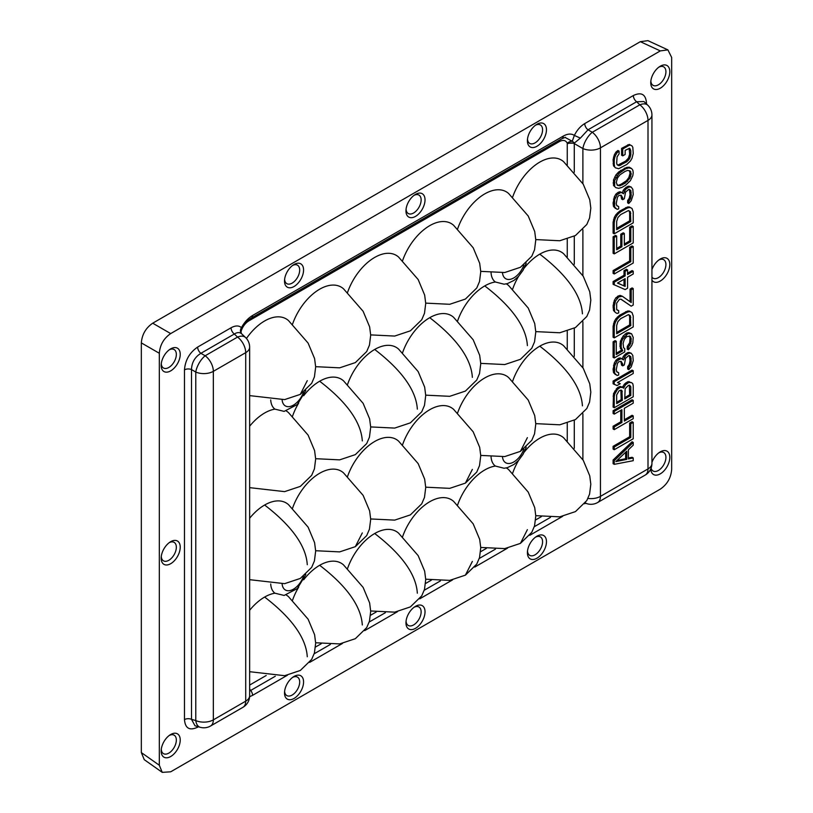<?xml version="1.0" encoding="UTF-8"?>
<svg xmlns="http://www.w3.org/2000/svg" width="813" height="813" viewBox="0 0 813 813"><rect width="100%" height="100%" fill="white"/><g stroke="black" fill="none" stroke-linecap="round" stroke-linejoin="round"><path stroke-width="1.22" d="M660.298 489.141L170.689 771.811L162.234 772.35L159.318 765.246L159.318 353.269C159.988 344.905 163.779 338.34 170.689 333.584L660.298 50.904L667.91 49.888L671.67 57.469L671.67 469.447C670.999 477.81 667.209 484.375 660.298 489.141M284.509 281.013A13.486 7.784 120 0 0 294.042 286.511A13.486 7.784 120 0 0 303.574 269.997A13.486 7.784 120 0 0 294.042 264.499A13.486 7.784 120 0 0 293.513 264.814A13.486 7.784 120 0 0 284.53 280.394A13.486 7.784 120 0 0 284.509 281.013M405.961 210.892A13.486 7.784 120 0 0 415.494 216.4A13.486 7.784 120 0 0 425.026 199.886A13.486 7.784 120 0 0 415.494 194.378A13.486 7.784 120 0 0 414.965 194.703A13.486 7.784 120 0 0 405.972 210.272A13.486 7.784 120 0 0 405.961 210.892M527.403 140.781A13.486 7.784 120 0 0 536.936 146.279A13.486 7.784 120 0 0 546.468 129.765A13.486 7.784 120 0 0 536.936 124.267A13.486 7.784 120 0 0 536.407 124.582A13.486 7.784 120 0 0 527.413 140.161A13.486 7.784 120 0 0 527.403 140.781M650.746 82.713A13.486 7.784 120 0 0 660.278 88.221A13.486 7.784 120 0 0 669.81 71.707A13.486 7.784 120 0 0 660.278 66.199A13.486 7.784 120 0 0 659.75 66.524A13.486 7.784 120 0 0 650.766 82.093A13.486 7.784 120 0 0 650.746 82.713M650.756 468.918A13.486 7.784 120 0 0 660.278 473.857A13.486 7.784 120 0 0 669.81 457.353A13.486 7.784 120 0 0 660.278 451.845A13.486 7.784 120 0 0 659.75 452.17A13.486 7.784 120 0 0 651.935 462.363M546.468 541.712A13.486 7.784 120 0 0 536.936 536.204A13.486 7.784 120 0 0 536.407 536.529A13.486 7.784 120 0 0 527.413 552.098A13.486 7.784 120 0 0 527.403 552.718A13.486 7.784 120 0 0 536.936 558.216A13.486 7.784 120 0 0 546.468 541.712M425.026 611.823A13.486 7.784 120 0 0 415.494 606.315A13.486 7.784 120 0 0 414.965 606.64A13.486 7.784 120 0 0 405.972 622.219A13.486 7.784 120 0 0 405.961 622.829A13.486 7.784 120 0 0 415.494 628.337A13.486 7.784 120 0 0 425.026 611.823M303.574 681.944A13.486 7.784 120 0 0 294.042 676.436A13.486 7.784 120 0 0 293.513 676.762A13.486 7.784 120 0 0 284.53 692.33A13.486 7.784 120 0 0 284.509 692.95A13.486 7.784 120 0 0 294.042 698.448A13.486 7.784 120 0 0 303.574 681.944M180.232 740.003A13.486 7.784 120 0 0 170.7 734.505A13.486 7.784 120 0 0 170.171 734.82A13.486 7.784 120 0 0 161.187 750.399A13.486 7.784 120 0 0 161.167 751.009A13.486 7.784 120 0 0 170.7 756.517A13.486 7.784 120 0 0 180.232 740.003M161.167 558.196A13.486 7.784 120 0 0 170.7 563.694A13.486 7.784 120 0 0 180.232 547.179A13.486 7.784 120 0 0 170.7 541.682A13.486 7.784 120 0 0 170.171 541.997A13.486 7.784 120 0 0 161.187 557.576A13.486 7.784 120 0 0 161.167 558.196M651.935 280.17A13.486 7.784 120 0 0 660.278 281.044A13.486 7.784 120 0 0 669.81 264.53A13.486 7.784 120 0 0 660.278 259.022A13.486 7.784 120 0 0 659.75 259.347A13.486 7.784 120 0 0 651.935 269.54M197.681 726.558A5.366 3.1 -120 0 0 197.63 727.198C189.592 730.938 185.212 728.407 184.48 719.596A5.366 3.1 180 0 1 191.502 719.322L194.988 725.765M184.48 369.864C185.252 360.129 189.642 352.537 197.63 347.08A5.366 3.1 -120 0 0 200.902 353.309C194.866 357.059 191.736 362.476 191.502 369.58A5.366 3.1 0 0 0 184.48 369.864L184.48 719.596M241.573 333.726C239.622 332.131 237.213 332.222 234.327 334.011A5.366 3.1 60 0 1 231.055 327.781C235.364 325.424 238.829 325.373 241.451 327.619C244.428 322.182 248.138 318.137 252.569 315.495A5.366 3.1 60 0 1 251.471 317.944C247.304 320.505 243.92 324.58 241.298 330.19L241.451 327.619C240.048 329.987 240.089 332.019 241.573 333.726L241.654 333.797C241.095 333.32 240.973 332.111 241.309 330.19M562.129 138.586A5.366 3.1 -120 0 0 563.226 136.137C567.626 133.667 571.336 133.423 574.354 135.415C576.976 130.141 580.441 126.198 584.74 123.586A5.366 3.1 -120 0 0 588.012 129.806L580.35 138.129L574.354 135.415L572.25 141.259L565.015 137.397M567.261 165.049L567.261 143.871A5.366 3.1 0 0 1 574.283 143.586L582.891 148.555A13.415 5.467 -60 0 1 592.281 132.275L588.012 129.806L636.609 101.747L639.831 104.826A13.415 7.602 -46.3 0 1 647.778 105.202L643.947 101.544L636.609 101.747A5.366 3.1 60 0 1 633.347 95.528C641.386 91.778 645.776 94.308 646.498 103.119A5.366 3.1 0 0 0 645.969 103.475M585.492 503.267L584.628 503.765M249.642 690.999L250.678 690.45A5.366 3.1 60 0 1 252.569 695.349L249.601 696.721M180.232 354.356A13.486 7.784 120 0 0 170.7 348.858A13.486 7.784 120 0 0 170.171 349.173A13.486 7.784 120 0 0 161.187 364.752A13.486 7.784 120 0 0 161.167 365.372A13.486 7.784 120 0 0 170.7 370.87A13.486 7.784 120 0 0 180.232 354.356M159.318 765.246L141.33 752.574L144.257 759.667L162.234 772.35M667.91 49.888L647.931 40.65L640.329 41.676L660.298 50.904M170.689 333.584L152.702 323.198L640.329 41.676M152.702 323.198C145.791 327.964 142.001 334.529 141.33 342.893L159.318 353.269M141.33 752.574L141.33 342.893M527.515 139.013A10.66 6.158 120 0 0 529.517 143.291A10.66 6.158 120 0 0 535.045 142.885A10.66 6.158 120 0 0 542.576 129.826A10.66 6.158 120 0 0 540.167 124.846A10.66 6.158 120 0 0 535.462 125.243M406.073 209.134A10.66 6.158 120 0 0 408.075 213.402A10.66 6.158 120 0 0 413.593 212.996A10.66 6.158 120 0 0 421.134 199.947A10.66 6.158 120 0 0 418.725 194.957A10.66 6.158 120 0 0 414.02 195.364M284.621 279.245A10.66 6.158 120 0 0 286.623 283.524A10.66 6.158 120 0 0 292.152 283.117A10.66 6.158 120 0 0 299.682 270.058A10.66 6.158 120 0 0 297.273 265.079A10.66 6.158 120 0 0 292.578 265.475M161.279 363.604A10.66 6.158 120 0 0 163.281 367.883A10.66 6.158 120 0 0 168.809 367.476A10.66 6.158 120 0 0 176.34 354.417A10.66 6.158 120 0 0 173.931 349.438A10.66 6.158 120 0 0 169.236 349.834M161.279 556.427A10.66 6.158 120 0 0 163.281 560.706A10.66 6.158 120 0 0 168.809 560.299A10.66 6.158 120 0 0 176.34 547.24A10.66 6.158 120 0 0 173.931 542.251A10.66 6.158 120 0 0 169.236 542.657M161.279 749.251A10.66 6.158 120 0 0 163.281 753.529A10.66 6.158 120 0 0 168.809 753.123A10.66 6.158 120 0 0 176.34 740.064A10.66 6.158 120 0 0 173.931 735.074A10.66 6.158 120 0 0 169.236 735.48M284.621 691.182A10.66 6.158 120 0 0 286.623 695.461A10.66 6.158 120 0 0 292.152 695.054A10.66 6.158 120 0 0 299.682 681.995A10.66 6.158 120 0 0 297.273 677.016A10.66 6.158 120 0 0 292.578 677.412M406.073 621.071A10.66 6.158 120 0 0 408.075 625.349A10.66 6.158 120 0 0 413.593 624.933A10.66 6.158 120 0 0 421.134 611.884A10.66 6.158 120 0 0 418.725 606.894A10.66 6.158 120 0 0 414.02 607.301M527.515 550.95A10.66 6.158 120 0 0 529.517 555.228A10.66 6.158 120 0 0 535.045 554.822A10.66 6.158 120 0 0 542.576 541.763A10.66 6.158 120 0 0 540.167 536.783A10.66 6.158 120 0 0 535.462 537.18M651.081 468.125A10.66 6.158 120 0 0 652.859 470.869A10.66 6.158 120 0 0 658.388 470.463A10.66 6.158 120 0 0 665.918 457.404A10.66 6.158 120 0 0 663.51 452.424A10.66 6.158 120 0 0 658.815 452.821M651.935 277.162A10.66 6.158 120 0 0 652.859 278.046A10.66 6.158 120 0 0 658.388 277.639A10.66 6.158 120 0 0 665.918 264.591A10.66 6.158 120 0 0 663.51 259.601A10.66 6.158 120 0 0 658.815 260.008M650.857 80.954A10.66 6.158 120 0 0 652.859 85.223A10.66 6.158 120 0 0 658.388 84.816A10.66 6.158 120 0 0 665.918 71.768A10.66 6.158 120 0 0 663.51 66.778A10.66 6.158 120 0 0 658.815 67.184M240.943 331.674C242.447 326.887 245.059 323.289 248.778 320.891A5.366 3.1 -120 0 1 248.941 319.733M535.787 239.581L559.771 240.75L575.462 235.516L586.813 224.459L589.577 218.006L590.817 208.118L589.74 199.734L583.246 184.216L563.673 161.746A42.937 24.786 120 0 0 539.781 162.112A42.937 24.786 120 0 0 512.617 197.193M480.757 271.359L504.741 272.518L520.432 267.284L531.783 256.237L534.548 249.784L535.787 239.886L534.71 231.502L528.216 215.984L508.643 193.524A42.937 24.786 120 0 0 484.751 193.89A42.937 24.786 120 0 0 457.587 228.961M425.727 303.127L449.711 304.286L465.402 299.062L476.753 288.005L479.518 281.552L480.757 271.654L479.68 263.27L473.186 247.762L453.613 225.292A42.937 24.786 120 0 0 429.721 225.658A42.937 24.786 120 0 0 402.557 260.739M370.698 334.895L394.681 336.064L410.372 330.83L421.723 319.773L424.488 313.32L425.727 303.432L424.65 295.048L418.156 279.53L398.583 257.06A42.937 24.786 120 0 0 374.691 257.426A42.937 24.786 120 0 0 347.527 292.507M315.657 366.673L339.651 367.832L355.342 362.598L366.693 351.551L369.458 345.098L370.698 335.2L369.62 326.816L363.126 311.298L343.553 288.839A42.937 24.786 120 0 0 319.661 289.204A42.937 24.786 120 0 0 292.497 324.275M300.332 394.366L311.664 383.319L314.428 376.866L315.668 366.968L314.59 358.584L308.097 343.076L288.524 320.607A42.937 24.786 120 0 0 264.632 320.972A42.937 24.786 120 0 0 246.441 338.472M559.75 139.958A5.366 3.1 -120 0 0 559.435 141.533C563.145 139.643 565.757 140.222 567.271 143.261L567.261 143.871M535.787 331.613L559.771 332.771L575.462 327.548L586.813 316.491L589.577 310.038L590.817 300.139L589.74 291.755L583.246 276.247L563.673 253.778A42.937 24.786 120 0 0 539.781 254.144A42.937 24.786 120 0 0 524.233 268.077M518.582 276.339A42.937 24.786 120 0 0 512.617 289.225M480.757 363.381L504.741 364.549L520.432 359.316L531.783 348.259L534.548 341.806L535.787 331.917L534.71 323.533L528.216 308.015L508.643 285.546A42.937 24.786 120 0 0 506.357 283.869M574.283 172.254L574.273 143.139L567.271 143.261A5.366 3.984 -21.7 0 1 572.25 141.259A5.366 3.953 54.5 0 1 574.273 143.139L580.35 138.129M535.787 515.666L559.771 516.834L575.462 511.601L586.813 500.554L589.577 494.101L590.817 484.202L589.74 475.818L583.246 460.3L563.673 437.831A42.937 24.786 120 0 0 539.781 438.207A42.937 24.786 120 0 0 524.233 452.13M518.582 460.402A42.937 24.786 120 0 0 512.617 473.278M520.452 543.358L531.783 532.322L534.548 525.869L535.787 515.97L534.71 507.586L528.216 492.078L508.643 469.609A42.937 24.786 120 0 0 506.357 467.932M535.787 423.644L559.771 424.803L575.462 419.569L586.813 408.522L589.577 402.069L590.817 392.171L589.74 383.787L583.246 368.279L563.673 345.81A42.937 24.786 120 0 0 539.781 346.175C556.631 359.112 580.909 381.134 582.423 405.85M539.781 346.175A42.937 24.786 120 0 0 512.617 381.246M520.452 451.337L531.783 440.29L534.548 433.837L535.787 423.949L534.71 415.555L528.216 400.047L508.643 377.578A42.937 24.786 120 0 0 484.751 377.943A42.937 24.786 120 0 0 457.587 413.024M465.422 483.105L476.753 472.058L479.518 465.615L480.757 455.717L479.68 447.333L473.186 431.815L453.613 409.346A42.937 24.786 120 0 0 429.721 409.711A42.937 24.786 120 0 0 402.557 444.792M370.698 518.958L394.681 520.117L410.372 514.893L421.723 503.836L424.488 497.383L425.727 487.485L424.65 479.101L418.156 463.593L398.583 441.124A42.937 24.786 120 0 0 374.691 441.489A42.937 24.786 120 0 0 347.527 476.56M355.362 546.651L366.693 535.604L369.458 529.151L370.698 519.263L369.62 510.869L363.126 495.361L343.553 472.892A42.937 24.786 120 0 0 319.661 473.257A42.937 24.786 120 0 0 292.497 508.338M249.642 579.679L284.621 583.663L300.312 578.429L311.664 567.372L314.428 560.929L315.668 551.031L314.59 542.647L308.097 527.129L288.524 504.66A42.937 24.786 120 0 0 264.632 505.025A42.937 24.786 120 0 0 249.642 518.257M539.781 254.144C556.631 267.081 580.909 289.113 582.423 313.818M491.062 272.853A24.156 13.943 120 0 0 495.391 281.999L504.07 284.194L507.373 283.625L514.05 280.363L518.562 276.359L523.105 270.17L526.224 263.087M495.391 281.999A42.937 24.786 120 0 0 484.751 285.912C501.601 298.849 525.879 320.881 527.393 345.596M484.751 285.912A42.937 24.786 120 0 0 457.587 320.993M425.727 395.159L449.711 396.317L465.402 391.083L476.753 380.037L479.518 373.584L480.757 363.685L479.68 355.301L473.186 339.783L453.613 317.324A42.937 24.786 120 0 0 429.721 317.69A42.937 24.786 120 0 0 402.557 352.761M370.698 426.927L394.681 428.085L410.372 422.862L421.723 411.805L424.488 405.352L425.727 395.453L424.65 387.069L418.156 371.561L398.583 349.092A42.937 24.786 120 0 0 374.691 349.458A42.937 24.786 120 0 0 347.527 384.539M315.657 458.695L339.651 459.863L355.342 454.63L366.693 443.573L369.458 437.12L370.698 427.232L369.62 418.847L363.126 403.329L343.553 380.86A42.937 24.786 120 0 0 319.661 381.226A42.937 24.786 120 0 0 303.656 395.738M298.676 403.075A42.937 24.786 120 0 0 292.497 416.307M249.642 487.648L284.621 491.631L300.312 486.398L311.664 475.351L314.428 468.898L315.668 458.999L314.59 450.615L308.097 435.097L288.524 412.638A42.937 24.786 120 0 0 286.339 411.012M249.642 395.616L284.621 399.6L300.312 394.376L307.273 380.647M270.709 399.915A24.156 13.943 120 0 0 274.926 409.132L284.123 411.378L297.324 404.508L305.84 390.403M274.926 409.132A42.937 24.786 120 0 0 264.632 413.004A42.937 24.786 120 0 0 249.642 426.225M319.661 381.226C336.511 394.163 360.789 416.195 362.303 440.91M374.691 349.458C391.541 362.395 415.819 384.427 417.333 409.132M429.721 317.69C446.571 330.627 470.849 352.649 472.363 377.364M264.632 505.025C281.481 517.972 305.759 539.995 307.273 564.71M315.657 550.726L339.651 551.885L355.342 546.661L362.303 532.942M425.727 487.18L449.711 488.349L465.402 483.115L472.363 469.396M520.442 451.337L527.393 437.628M491.062 456.906A24.156 13.943 120 0 0 495.391 466.052L504.07 468.258L507.373 467.678L514.05 464.416L518.562 460.422L523.105 454.233L526.224 447.14M495.391 466.052A42.937 24.786 120 0 0 484.751 469.975A42.937 24.786 120 0 0 457.587 505.046M480.757 547.444L504.741 548.602L520.432 543.379L527.393 529.649M465.422 575.137L476.753 564.09L479.518 557.637L480.757 547.749L479.68 539.365L473.186 523.846L453.613 501.377A42.937 24.786 120 0 0 429.721 501.743A42.937 24.786 120 0 0 402.557 536.824M370.698 610.98L394.681 612.148L410.372 606.915L421.723 595.868L424.488 589.415L425.727 579.517L424.65 571.133L418.156 555.614L398.583 533.145A42.937 24.786 120 0 0 374.691 533.521A42.937 24.786 120 0 0 347.527 568.592M315.657 642.758L339.651 643.916L355.342 638.693L366.693 627.636L369.458 621.183L370.698 611.285L369.62 602.9L363.126 587.393L343.553 564.923A42.937 24.786 120 0 0 319.661 565.289A42.937 24.786 120 0 0 303.656 579.791M298.676 587.138A42.937 24.786 120 0 0 292.497 600.36M249.642 671.701L284.621 675.694L300.312 670.461L311.664 659.404L314.428 652.951L315.668 643.063L314.59 634.679L308.097 619.16L288.524 596.691A42.937 24.786 120 0 0 286.339 595.075M425.727 579.212L449.711 580.38L465.402 575.147L472.363 561.427M374.691 533.521C391.541 546.458 415.819 568.48 417.333 593.195M319.661 565.289C336.511 578.226 360.789 600.248 362.303 624.963M270.709 583.978A24.156 13.943 120 0 0 274.926 593.195L284.123 595.441L297.324 588.561L305.84 574.456M274.926 593.195A42.937 24.786 120 0 0 264.632 597.057C281.481 609.994 305.759 632.026 307.273 656.741M264.632 597.057A42.937 24.786 120 0 0 249.642 610.289M194.998 725.765L200.079 727.259A13.415 7.602 -73.7 0 1 195.781 720.572L191.502 719.322L191.502 369.58L195.781 372.049A13.415 5.467 -60 0 1 205.171 355.769L200.902 353.309L234.327 334.011L237.548 337.08A13.415 7.602 -46.3 0 1 245.496 337.466L241.654 333.797M245.709 352.649A13.415 7.744 -120 0 0 237.548 337.08L205.171 355.769A13.415 7.744 60 0 1 213.341 371.338A13.415 7.744 180 0 1 195.781 372.049L195.781 720.572A13.415 7.744 0 0 0 213.341 719.861L245.709 701.172A13.415 7.744 0 0 0 249.642 695.694L249.642 347.171A13.415 7.744 180 0 1 245.709 352.649L213.341 371.338L213.341 719.861A13.415 7.744 60 0 1 210.567 725.999L242.935 707.31A13.415 7.744 -120 0 0 245.709 701.172L245.709 352.649M585.096 503.156L587.189 503.765A13.415 7.602 -73.7 0 1 585.401 502.739M587.931 498.43A13.415 7.744 0 0 0 600.451 496.367A13.415 7.744 60 0 1 597.677 502.505L645.217 475.056A13.415 7.744 -120 0 0 648.002 468.908L648.002 120.385L600.451 147.844L600.451 496.367L648.002 468.908A13.415 7.744 0 0 0 651.935 463.43L651.935 114.907A13.415 7.744 180 0 1 648.002 120.385A13.415 7.744 -120 0 0 639.831 104.826L592.281 132.275A13.415 7.744 60 0 1 600.451 147.844A13.415 7.744 180 0 1 582.891 148.555L582.891 183.636M633.225 457.943L633.225 460.686L614.242 464.335L613.104 463.674L613.104 460.026L632.077 441.764L633.225 442.424L633.225 445.158L628.378 449.782L628.378 458.918L633.225 457.943L632.077 457.292L628.378 458.034M629.658 423.075L632.077 421.683L633.225 422.343L633.225 438.776L614.242 449.731L613.104 449.071L613.104 446.327L629.658 436.774L629.658 423.075L630.797 423.736L633.225 422.343M624.333 419.762L632.077 415.291L633.225 415.951L633.225 418.685L614.242 429.64L613.104 428.99L613.104 426.246L620.776 421.815L620.776 410.352M614.242 429.64L614.242 426.906L621.915 422.475L621.915 409.691L614.242 414.122L613.104 413.461L613.104 410.728L632.077 399.772L633.225 400.423L633.225 403.167L624.333 408.299L624.333 421.073L633.225 415.951M614.242 396.774L614.648 394.254L617.474 389.427L620.299 387.344L623.124 387.537L620.37 386.439L617.545 387.618L613.51 393.604L613.104 407.069L614.242 407.73L614.242 396.774L613.104 396.114M623.124 387.537L623.53 388.218L625.553 384.773L628.774 382.445L631.61 382.638L627.636 381.795L624.414 384.112L622.524 387.191M620.299 383.695L617.067 385.555L613.104 383.797L613.104 381.053L632.077 370.098L633.225 370.758L633.225 373.492L617.474 382.588L620.299 383.695L617.697 382.456M631.203 353.208L632.819 355.464L633.225 360.708L631.203 366.897L628.774 369.671L628.774 367.385L630.39 365.078L631.203 361.419L630.797 356.633L628.774 355.515L625.553 358.289L624.333 364.925L622.728 365.86L622.728 364.031L621.112 361.318L618.683 361.795L617.474 363.411L616.264 369.59L616.671 371.643L618.683 372.761L618.683 375.037L617.067 375.515L614.648 373.258L614.648 365.952L617.067 360.911L621.112 358.574L623.53 359.915L625.553 355.555L628.774 353.238L631.203 353.208L628.856 352.334L626.03 353.513L623.195 356.511L622.484 358.94M622.321 358.787L619.973 357.913L618.358 358.391L615.929 360.25L614.313 363.005L613.104 369.641L613.51 372.608L615.451 374.62M618.683 372.761L616.986 371.998M620.858 361.318L621.589 365.2L622.728 365.86M629.384 355.505L630.065 360.769L629.252 364.427L627.636 366.724L627.636 369.011L628.774 369.671M629.333 335.982L630.065 337.944L629.658 342.74L627.24 346.419L627.24 349.153L628.378 349.814L628.378 347.08L627.24 346.419M628.378 347.08L630.797 343.391L631.203 338.594L629.994 336.104L626.762 336.592L624.333 339.367L623.124 343.259L623.53 347.588L624.74 348.716L624.74 351.917L614.242 357.974L614.242 342.456L616.264 341.287L616.264 354.529L622.728 350.799L621.112 347.161L621.508 341.907L622.728 338.93L627.971 333.615L631.61 333.797L628.856 332.7L626.833 332.954L623.195 335.972L620.37 341.247L619.973 346.501L621.589 350.139L616.264 353.208M614.242 357.974L613.104 357.314L613.104 341.795L615.126 340.627L616.264 341.287M614.242 337.883L613.104 337.232L613.104 326.277L614.313 321.47L615.929 318.706L619.567 315.241L627.636 311.033L629.252 311.013L632.006 312.568L633.225 315.972L633.225 326.928L614.242 337.883L614.242 326.928L613.104 326.277M630.065 301.725L630.065 289.093L632.077 287.924L633.225 288.585L633.225 305.017L631.203 306.186L620.929 299.235M614.648 311.176L614.242 306.389L615.451 301.125L618.683 296.979L622.321 296.247L619.973 295.383L615.929 297.71L614.313 300.464L613.104 305.729L613.51 310.525L615.451 312.538L613.51 310.525M631.203 306.186L621.112 299.235L619.496 299.255L616.671 303.168L616.671 309.56L618.683 310.668L616.986 309.916M627.565 273.188L632.077 270.587L633.225 271.237L633.225 273.981L627.565 277.243L627.565 288.198L625.146 289.601L613.104 284.276L613.104 281.542L624.008 275.241L624.008 270.678L626.427 269.276L627.565 269.936L627.565 274.499L633.225 271.237M629.658 247.335L632.077 245.933L633.225 246.593L633.225 263.026L614.242 273.981L613.104 273.32L613.104 270.587L629.658 261.024L629.658 247.335L630.797 247.985L633.225 246.593M624.333 244.012L629.658 240.943L629.658 227.244L632.077 225.841L633.225 226.502L633.225 242.935L614.242 253.89L613.104 253.239L613.104 236.807L615.532 235.404L616.671 236.065L616.671 249.754L621.915 246.725L620.776 246.065L620.776 234.195L623.195 232.803L624.333 233.453L624.333 245.323L630.797 241.593L630.797 227.904L629.658 227.244M616.671 248.443L620.776 246.065M614.242 233.809L613.104 233.148L613.104 222.193L614.313 217.386L615.929 214.632L619.567 211.156L627.636 206.959L629.252 206.939L632.006 208.484L633.225 211.898L633.225 222.853L614.242 233.809L614.242 222.853L613.104 222.193M631.203 187.041L632.819 189.307L633.225 194.551L631.203 200.74L628.774 203.504L628.774 201.218L630.39 198.921L631.203 195.262L630.797 190.466L628.774 189.358L625.553 192.132L624.333 198.768L622.728 199.693L622.728 197.874L621.112 195.15L618.683 195.638L617.474 197.244L616.264 203.423L616.671 205.476L618.683 206.593L618.683 208.88L617.067 209.348L614.648 207.102L614.648 199.795L617.067 194.744L621.112 192.417L623.53 193.748L625.553 189.388L628.774 187.071L631.203 187.041L628.856 186.167L626.03 187.346L623.195 190.344L622.484 192.783M622.321 192.63L619.973 191.756L618.358 192.234L615.929 194.083L614.313 196.848L613.104 203.474L613.51 206.441L615.451 208.453M618.683 206.593L616.986 205.841M620.858 195.15L621.589 199.043L622.728 199.693M629.384 189.348L630.065 194.602L629.252 198.26L627.636 200.567L627.636 202.844L628.774 203.504M614.648 186.096L614.648 180.618L618.683 173.728L625.553 168.85L628.774 167.895L631.61 168.545L629.252 167.224L626.427 167.488L618.754 171.909L615.929 174.917L613.51 179.968L613.51 185.445L615.858 187.681L613.51 185.445M619.089 165.73L626.762 161.757L629.587 158.759L630.797 154.866L630.797 150.751L629.587 148.261L625.146 150.364L625.146 154.47L622.728 155.872L621.589 155.212L621.589 148.373L629.252 144.399L632.006 145.944L632.819 147.305L633.225 153.464L632.006 158.271L630.39 161.035L626.762 164.5L618.683 168.708L615.451 167.834L613.51 165.811L613.104 159.653L614.313 154.846L615.929 152.092L617.951 150.466L619.089 151.127L619.089 153.86L617.067 156.858L616.671 163.027L617.067 164.612L619.089 165.73L617.392 164.978M629.12 148.352L629.658 154.206L628.449 158.098L625.624 161.106L617.951 165.069M614.242 464.335L614.242 460.686L613.104 460.026M614.242 460.686L633.225 442.424M626.762 451.174L615.858 461.581L626.762 459.396L626.762 451.174M626.762 459.396L625.624 458.735L625.624 452.262M625.624 458.735L617.037 460.453M614.242 449.731L614.242 446.987L613.104 446.327M614.242 446.987L630.797 437.435L629.658 436.774M630.797 437.435L630.797 423.736M614.242 426.906L613.104 426.246M621.915 422.475L620.776 421.815M614.242 414.122L614.242 411.378L613.104 410.728M614.242 411.378L633.225 400.423M623.937 387.069L622.799 386.419M625.553 384.773L624.414 384.112M626.762 383.614L625.624 382.953M628.774 382.445L627.636 381.795M629.994 382.201L628.856 381.551M631.61 382.638L632.819 383.766L633.225 385.819L633.225 396.774L614.242 407.73M614.648 394.254L613.51 393.604M615.858 391.734L614.719 391.073M617.474 389.427L616.335 388.777M618.683 388.279L617.545 387.618M620.299 387.344L619.16 386.683M621.508 387.1L620.37 386.439M616.671 394.915L616.671 403.594L622.321 400.331L621.915 390.525L621.112 390.077L619.089 390.779L616.671 394.915M628.378 385.423L625.146 388.655L624.74 398.929L630.797 395.433L630.797 386.764L629.587 385.179L628.378 385.423M620.868 390.118L621.183 399.671L616.671 402.283M622.321 391.653L621.183 391.002M622.321 400.331L621.183 399.671M629.343 385.23L629.658 394.772L624.74 397.618M630.797 386.764L629.658 386.104M630.797 395.433L629.658 394.772M614.242 384.447L614.242 381.714L633.225 370.758M614.242 381.714L613.104 381.053M629.994 352.994L628.856 352.334M628.774 367.385L627.636 366.724M629.587 366.46L628.449 365.809M630.39 365.078L629.252 364.427M630.797 363.939L629.658 363.279M631.203 361.419L630.065 360.769M631.203 358.685L630.065 358.025M630.797 356.633L629.658 355.972M622.728 364.031L621.589 363.381M614.648 373.258L613.51 372.608M614.242 370.301L613.104 369.641M614.242 369.387L613.104 368.726M614.648 365.952L613.51 365.301M615.451 363.665L614.313 363.005M617.067 360.911L615.929 360.25M618.683 359.519L617.545 358.858M619.496 359.051L618.358 358.391M621.112 358.574L619.973 357.913M624.333 357.171L623.195 356.511M625.553 355.555L624.414 354.895M627.169 354.163L626.03 353.513M628.774 353.238L627.636 352.578M614.242 342.456L613.104 341.795M622.728 350.799L621.589 350.139M621.508 349.214L620.37 348.553M621.112 347.161L619.973 346.501M621.112 344.427L619.973 343.767M621.508 341.907L620.37 341.247M622.728 338.93L621.589 338.269M624.333 336.623L623.195 335.972M626.356 334.55L625.217 333.889M627.971 333.615L626.833 332.954M629.994 333.36L628.856 332.7M631.61 333.797L633.225 337.436L632.819 342.69L631.61 345.667L628.378 349.814M629.994 345.23L628.856 344.57M630.797 343.391L629.658 342.74M631.203 341.338L630.065 340.677M631.203 338.594L630.065 337.944M630.797 336.999L629.658 336.348M614.242 326.928L614.648 324.417L613.51 323.757M614.648 324.417L615.451 322.121L614.313 321.47M615.451 322.121L617.067 319.367L615.929 318.706M617.067 319.367L618.683 317.517L617.545 316.867M618.683 317.517L620.705 315.901L619.567 315.241M620.705 315.901L626.762 312.405L625.624 311.745M626.762 312.405L628.774 311.694L627.636 311.033M628.774 311.694L630.39 311.674L629.252 311.013M630.39 311.674L632.006 312.568M616.671 325.535L616.671 333.747L630.797 325.596L630.39 315.779L628.378 314.661L620.705 318.635L617.88 321.643L616.671 325.535M628.937 314.763L629.658 316.714L629.658 324.936L616.671 332.436M630.39 315.779L629.252 315.129M630.797 317.375L629.658 316.714M630.797 325.596L629.658 324.936M618.683 310.668L618.683 312.954L617.067 313.432L615.451 312.538M614.242 308.218L613.104 307.558M614.242 306.389L613.104 305.729M614.648 303.422L613.51 302.761M615.451 301.125L614.313 300.464M617.067 298.371L615.929 297.71M618.683 296.979L617.545 296.318M619.496 296.511L618.358 295.851M621.112 296.034L619.973 295.383M622.321 296.247L631.203 302.538L631.203 289.753L630.065 289.093M631.203 289.753L633.225 288.585M614.242 284.936L614.242 282.192L613.104 281.542M614.242 282.192L625.146 275.902L624.008 275.241M625.146 275.902L625.146 271.339L624.008 270.678M625.146 271.339L627.565 269.936M617.474 283.066L625.146 286.4L625.146 278.646L617.474 283.066M625.146 286.4L617.636 282.975M624.008 285.739L624.008 279.296M614.242 273.981L614.242 271.237L613.104 270.587M614.242 271.237L630.797 261.684L629.658 261.024M630.797 261.684L630.797 247.985M630.797 241.593L629.658 240.943M630.797 227.904L633.225 226.502M614.242 253.89L614.242 237.457L613.104 236.807M614.242 237.457L616.671 236.065M621.915 246.725L621.915 234.855L620.776 234.195M621.915 234.855L624.333 233.453M614.242 222.853L614.648 220.333L613.51 219.683M614.648 220.333L615.451 218.047L614.313 217.386M615.451 218.047L617.067 215.282L615.929 214.632M617.067 215.282L618.683 213.443L617.545 212.782M618.683 213.443L620.705 211.817L619.567 211.156M620.705 211.817L626.762 208.321L625.624 207.661M626.762 208.321L628.774 207.61L627.636 206.959M628.774 207.61L630.39 207.589L629.252 206.939M630.39 207.589L632.006 208.484M616.671 221.451L616.671 229.673L630.797 221.512L630.39 211.705L628.378 210.587L620.705 214.561L617.88 217.559L616.671 221.451M628.937 210.679L629.658 212.64L629.658 220.851L616.671 228.351M630.39 211.705L629.252 211.045M630.797 213.291L629.658 212.64M630.797 221.512L629.658 220.851M629.994 186.827L628.856 186.167M628.774 201.218L627.636 200.567M629.587 200.303L628.449 199.642M630.39 198.921L629.252 198.26M630.797 197.772L629.658 197.112M631.203 195.262L630.065 194.602M631.203 192.518L630.065 191.858M630.797 190.466L629.658 189.815M622.728 197.874L621.589 197.213M614.648 207.102L613.51 206.441M614.242 204.134L613.104 203.474M614.242 203.22L613.104 202.569M614.648 199.795L613.51 199.134M615.451 197.498L614.313 196.848M617.067 194.744L615.929 194.083M618.683 193.352L617.545 192.701M619.496 192.884L618.358 192.234M621.112 192.417L619.973 191.756M624.333 191.004L623.195 190.344M625.553 189.388L624.414 188.738M627.169 188.006L626.03 187.346M628.774 187.071L627.636 186.411M631.61 168.545L632.819 170.13L633.225 172.641L632.819 175.608L630.39 180.659L625.553 185.283L621.915 187.376L618.683 188.331L615.858 187.681M614.242 183.596L613.104 182.935M614.648 180.618L613.51 179.968M615.858 177.641L614.719 176.98M617.067 175.567L615.929 174.917M618.683 173.728L617.545 173.067M619.892 172.569L618.754 171.909M621.915 170.943L620.776 170.293M625.553 168.85L624.414 168.189M627.565 168.139L626.427 167.488M628.774 167.895L627.636 167.244M630.39 167.874L629.252 167.224M619.892 185.811L625.146 183.23L629.994 178.159L631.203 173.799L629.994 170.852L627.565 170.425L625.146 171.36L619.892 174.856L617.474 178.077L616.264 182.427L617.474 185.384L619.892 185.811L616.986 184.836M622.321 184.866L621.183 184.205L618.754 185.151M629.333 170.73L630.065 173.149L628.856 177.498L626.427 180.72L621.183 184.205M630.797 171.756L629.658 171.096M631.203 173.799L630.065 173.149M630.797 176.319L629.658 175.659M629.994 178.159L628.856 177.498M627.565 181.38L626.427 180.72M625.146 183.23L624.008 182.579M622.728 155.872L622.728 149.023L628.774 145.527L627.636 144.877M622.728 149.023L621.589 148.373M628.774 145.527L630.39 145.049L629.252 144.399M630.39 145.049L632.006 145.944M615.451 167.834L613.51 165.811M614.648 166.472L614.242 164.419L613.104 163.759M614.242 164.419L614.242 160.313L613.104 159.653M614.242 160.313L614.648 157.793L613.51 157.143M614.648 157.793L615.451 155.507L614.313 154.846M615.451 155.507L617.067 152.742L615.929 152.092M617.067 152.742L619.089 151.127M620.705 165.252L619.567 164.602M626.762 161.757L625.624 161.106M628.378 160.374L627.24 159.714M629.587 158.759L628.449 158.098M630.39 156.919L629.252 156.269M630.797 154.866L629.658 154.206M630.797 150.751L629.658 150.1M630.39 149.165L629.252 148.505M198.382 726.761L197.63 727.198M197.63 347.08L231.055 327.781M252.569 315.495L563.226 136.137M584.74 123.586L633.347 95.528M646.498 103.119L646.498 103.983M562.616 516.346L529.781 535.3M507.586 548.114L474.751 567.068M452.556 579.882L419.721 598.835M397.527 611.661L364.691 630.614M342.497 643.429L309.662 662.382M287.467 675.197L252.569 695.349M559.435 141.533L248.778 320.891M567.261 257.081L567.261 239.073M574.283 236.166L574.283 264.286M574.283 328.198L574.283 356.307M574.283 420.23L574.283 448.339M567.261 441.134L567.261 423.136M567.261 349.102L567.261 331.104M249.642 685.064L266.217 675.491M315.535 647.016L321.247 643.723M370.565 615.248L376.277 611.955M425.595 583.48L431.307 580.177M480.625 551.702L486.337 548.409M535.655 519.934L541.367 516.641M523.887 265.018A16.097 9.299 -60 0 1 511.712 278.9A16.097 9.299 -60 0 1 502.475 272.792M303.513 392.283A16.097 9.299 -60 0 1 291.288 406.134A16.097 9.299 -60 0 1 282.111 399.905M523.887 449.071A16.097 9.299 -60 0 1 511.712 462.953A16.097 9.299 -60 0 1 502.475 456.845M303.513 576.346A16.097 9.299 -60 0 1 291.288 590.197A16.097 9.299 -60 0 1 282.111 583.958M275.302 676.243L250.678 690.45A5.366 3.1 60 0 1 249.642 688.845M314.164 653.794L330.332 644.465M369.193 622.026L385.362 612.697M424.223 590.258L440.392 580.929M479.253 558.48L495.422 549.151M534.283 526.712L550.452 517.383M582.891 459.721L582.891 413.766M582.891 367.689L582.891 321.735M582.891 275.658L582.891 229.703M251.461 317.954L562.118 138.596L565.482 137.306M480.757 455.412L504.741 456.571L520.432 451.347M249.642 347.171A13.415 13.415 0 0 0 245.496 337.466M242.935 707.31A13.415 13.415 0 0 0 249.642 695.694M200.089 727.259A13.415 13.415 0 0 0 210.567 725.999M587.199 503.765A13.415 13.415 0 0 0 597.677 502.505M651.935 114.907A13.415 13.415 0 0 0 647.788 105.212M645.217 475.056A13.415 13.415 0 0 0 651.935 463.43"/></g></svg>
